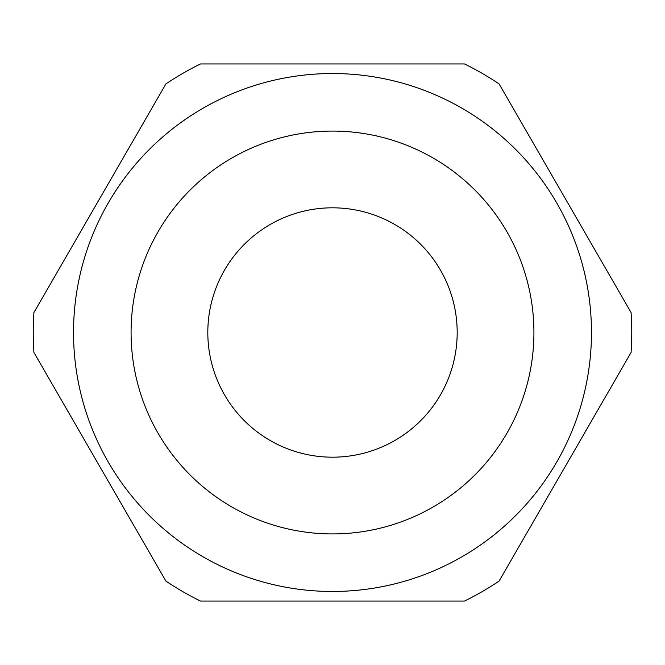 <?xml version="1.0" encoding="UTF-8"?>
<svg xmlns="http://www.w3.org/2000/svg" width="665" height="665" viewBox="0 0 665 665"><rect width="100%" height="100%" fill="white"/><g stroke="black" fill="none" stroke-linecap="round" stroke-linejoin="round"><path stroke-width="1" d="M33.915 352.45A299.25 299.25 0 0 1 33.915 312.55L165.926 83.898A299.25 299.25 0 0 1 200.489 63.94L464.511 63.94A299.25 299.25 0 0 1 499.074 83.898L631.085 312.55A299.25 299.25 0 0 1 631.085 352.45L499.074 581.102A299.25 299.25 0 0 1 464.511 601.06L200.489 601.06A299.25 299.25 0 0 1 165.926 581.102L33.915 352.45M207.812 332.5A124.688 124.688 0 0 0 332.5 457.188A124.688 124.688 0 0 0 457.188 332.5A124.688 124.688 0 0 0 332.5 207.812A124.688 124.688 0 0 0 207.812 332.5M73.532 332.5A258.968 258.968 0 0 1 332.5 73.532A258.968 258.968 0 0 1 591.468 332.5A258.968 258.968 0 0 1 332.5 591.468A258.968 258.968 0 0 1 73.532 332.5A258.968 258.968 0 0 0 332.5 591.468A258.968 258.968 0 0 0 591.468 332.5M532.075 523.945L515.533 552.59M533.92 332.5A201.42 201.42 0 0 0 332.5 131.08A201.42 201.42 0 0 0 131.08 332.5A201.42 201.42 0 0 0 332.5 533.92A201.42 201.42 0 0 0 533.92 332.5"/></g></svg>
